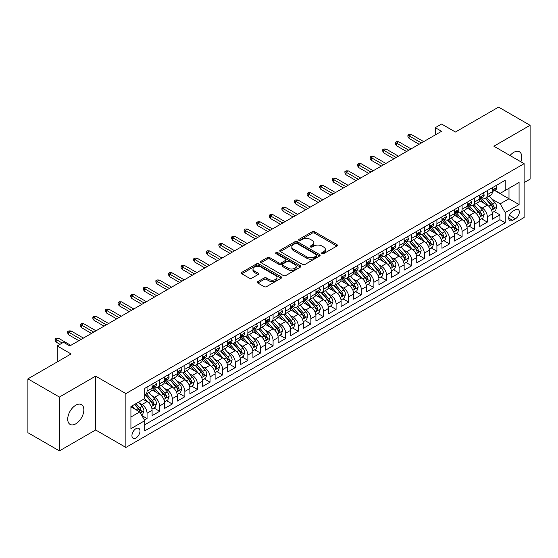 <?xml version="1.0" encoding="UTF-8"?>
<svg xmlns="http://www.w3.org/2000/svg" width="558" height="558" viewBox="0 0 558 558"><rect width="100%" height="100%" fill="white"/><g stroke="black" fill="none" stroke-linecap="round" stroke-linejoin="round"><path stroke-width="0.84" d="M322.008 253.625A1.228 0.704 0 0 0 323.738 253.625L336.886 246.043A1.751 1.011 0 0 0 337.395 245.325A1.751 1.011 0 0 0 336.886 244.613L314.621 231.758A1.751 1.011 0 0 0 312.145 231.758L299.004 239.347A1.228 0.704 0 0 0 298.642 239.842A1.228 0.704 0 0 0 299.004 240.345A1.228 0.704 0 0 0 300.734 240.345L302.436 239.361A5.601 3.229 0 0 1 310.353 239.361L312.208 240.435A5.601 3.229 0 0 1 313.847 242.716A5.601 3.229 0 0 1 312.208 245.004L310.506 245.987A1.228 0.704 0 0 0 310.143 246.49A1.228 0.704 0 0 0 310.506 246.985A1.228 0.704 0 0 0 312.236 246.985L313.938 246.001A5.601 3.229 0 0 1 321.854 246.001L323.71 247.075A5.601 3.229 0 0 1 325.349 249.363A5.601 3.229 0 0 1 323.71 251.644L322.008 252.628A1.228 0.704 0 0 0 321.652 253.13A1.228 0.704 0 0 0 322.008 253.625L322.008 252.628M75.79 423.829A11.404 6.584 120 0 0 83.24 413.778A11.404 6.584 120 0 0 81.489 404.634A11.404 6.584 120 0 0 75.79 405.199A11.404 6.584 120 0 0 68.334 415.25A11.404 6.584 120 0 0 70.085 424.394A11.404 6.584 120 0 0 75.79 423.829M520.886 161.813A11.404 6.584 120 0 0 519.421 151.797A11.404 6.584 120 0 0 513.716 152.362A11.404 6.584 120 0 0 510.019 155.536M135.964 437.974A5.706 3.292 120 0 0 139.688 432.952A5.706 3.292 120 0 0 138.816 428.384A5.706 3.292 120 0 0 135.964 428.663A5.706 3.292 120 0 0 132.239 433.692A5.706 3.292 120 0 0 133.111 438.26A5.706 3.292 120 0 0 135.964 437.974M257.838 281.609A1.751 1.011 0 0 0 257.329 282.32A1.751 1.011 0 0 0 257.838 283.032L264.087 286.638A1.751 1.011 0 0 0 266.564 286.638L281.155 278.212A1.751 1.011 0 0 0 281.671 277.5A1.751 1.011 0 0 0 281.155 276.782L258.891 263.927A1.751 1.011 0 0 0 256.415 263.927L241.823 272.36A1.751 1.011 0 0 0 241.307 273.071A1.751 1.011 0 0 0 241.823 273.783L249.363 278.142A1.751 1.011 0 0 0 251.839 278.142L258.089 274.536A1.751 1.011 0 0 0 258.598 273.825A1.751 1.011 0 0 0 258.089 273.106L254.343 270.944A4.68 2.699 0 0 1 252.976 269.04A4.68 2.699 0 0 1 255.864 266.543A4.68 2.699 0 0 1 260.963 267.129L275.624 275.589A4.68 2.699 0 0 1 276.991 277.5A4.68 2.699 0 0 1 274.104 279.997A4.68 2.699 0 0 1 269.005 279.412L266.564 278.003A1.751 1.011 0 0 0 264.087 278.003L257.838 281.609L257.838 283.032M524.115 182.599L530.1 179.139L530.1 125.299L498.594 107.108L455.433 132.03L441.566 124.022L435.268 127.663L441.566 131.297L69.806 345.939L63.5 342.298L57.202 345.939L57.202 361.947M59.406 397.052L59.406 450.892L95.634 429.974L95.634 376.134L59.406 397.052L27.9 378.861L71.061 353.939L57.202 345.939M95.634 376.134L125.885 393.592L524.115 163.675L524.115 217.522L125.885 447.439L125.885 393.592M530.1 125.299L493.872 146.217L524.115 163.675M302.555 264.429A1.751 1.011 0 0 0 305.031 264.429L319.629 256.003A1.751 1.011 0 0 0 320.139 255.285A1.751 1.011 0 0 0 319.629 254.574L297.365 241.719A1.751 1.011 0 0 0 294.889 241.719L280.29 250.144A1.751 1.011 0 0 0 279.781 250.863A1.751 1.011 0 0 0 280.29 251.574L302.555 264.429M276.51 253.89A1.228 0.704 0 0 1 277.758 254.064L300.371 267.122L285.794 275.533A1.751 1.011 0 0 1 283.325 275.533L261.053 262.679L261.053 261.249A1.751 1.011 0 0 0 260.544 261.967A1.751 1.011 0 0 0 261.053 262.679M261.053 261.249L267.303 257.643A1.751 1.011 0 0 1 269.779 257.643L278.805 262.86A1.751 1.011 0 0 0 281.281 262.86L285.424 260.467A1.751 1.011 0 0 0 285.94 259.749A1.751 1.011 0 0 0 285.424 259.038L276.022 253.611A1.228 0.704 0 0 1 275.666 253.109A1.228 0.704 0 0 1 276.419 252.46A1.228 0.704 0 0 1 277.758 252.614L300.392 265.678A1.751 1.011 0 0 1 300.908 266.396A1.751 1.011 0 0 1 300.392 267.108L300.392 265.678M59.406 450.892L27.9 432.701L27.9 378.861M144.438 420.062L147.054 418.549L141.823 415.529M138.851 402.681L142.011 404.508A7.128 4.115 60 0 1 147.054 413.241L152.097 410.332L152.097 415.64L159.658 411.274L153.924 407.968M151.448 395.406L154.615 397.233A7.128 4.115 60 0 1 159.658 405.966L164.701 403.05L164.701 408.365L172.262 403.999L166.528 400.686M164.052 388.131L167.219 389.958A7.128 4.115 60 0 1 172.262 398.691L177.298 395.775L177.298 401.09L184.858 396.724L179.125 393.411M176.656 380.856L179.822 382.683A7.128 4.115 60 0 1 184.858 391.409L189.901 388.501L189.901 393.815L197.462 389.449L191.729 386.136M189.26 373.581L192.419 375.408A7.128 4.115 60 0 1 197.462 384.134L202.505 381.226L202.505 386.541L210.066 382.174L204.333 378.861M201.863 366.299L205.023 368.127A7.128 4.115 60 0 1 210.066 376.859L215.109 373.951L215.109 379.259L222.67 374.899L216.936 371.586M214.46 359.024L217.627 360.852A7.128 4.115 60 0 1 222.67 369.584L227.706 366.676L227.706 371.984L235.267 367.617L229.533 364.311M227.064 351.749L230.231 353.577A7.128 4.115 60 0 1 235.267 362.309L240.31 359.401L240.31 364.709L247.871 360.342L242.137 357.036M239.668 344.474L242.835 346.302A7.128 4.115 60 0 1 247.871 355.034L252.914 352.126L252.914 357.434L260.474 353.068L254.741 349.754M252.272 337.199L255.431 339.027A7.128 4.115 60 0 1 260.474 347.76L265.517 344.844L265.517 350.159L273.078 345.793L267.345 342.479M264.869 329.924L268.035 331.752A7.128 4.115 60 0 1 273.078 340.478L278.121 337.569L278.121 342.884L285.682 338.518L279.949 335.205M277.472 322.65L280.639 324.477A7.128 4.115 60 0 1 285.682 333.203L290.718 330.294L290.718 335.609L298.279 331.243L292.545 327.93M290.076 315.375L293.243 317.195A7.128 4.115 60 0 1 298.279 325.928L303.322 323.019L303.322 328.327L310.883 323.968L305.149 320.655M302.68 308.093L305.84 309.92A7.128 4.115 60 0 1 310.883 318.653L315.926 315.744L315.926 321.052L323.487 316.686L317.753 313.38M315.284 300.818L318.444 302.645A7.128 4.115 60 0 1 323.487 311.378L328.529 308.469L328.529 313.777L336.09 309.411L330.357 306.105M327.881 293.543L331.047 295.37A7.128 4.115 60 0 1 336.09 304.103L341.126 301.194L341.126 306.502L348.687 302.136L342.954 298.83M340.485 286.268L343.651 288.095A7.128 4.115 60 0 1 348.687 296.828L353.73 293.913L353.73 299.228L361.291 294.861L355.558 291.548M353.088 278.993L356.255 280.82A7.128 4.115 60 0 1 361.291 289.553L366.334 286.638L366.334 291.953L373.895 287.586L368.161 284.273M365.692 271.718L368.852 273.546A7.128 4.115 60 0 1 373.895 282.271L378.938 279.363L378.938 284.678L386.499 280.311L380.765 276.998M378.289 264.443L381.456 266.271A7.128 4.115 60 0 1 386.499 274.996L391.542 272.088L391.542 277.403L399.103 273.036L393.362 269.723M390.893 257.161L394.06 258.989A7.128 4.115 60 0 1 399.103 267.721L404.138 264.813L404.138 270.121L411.699 265.761L405.966 262.448M403.497 249.886L406.663 251.714A7.128 4.115 60 0 1 411.699 260.447L416.742 257.538L416.742 262.846L424.303 258.48L418.57 255.173M416.101 242.611L419.26 244.439A7.128 4.115 60 0 1 424.303 253.172L429.346 250.263L429.346 255.571L436.907 251.205L431.174 247.898M428.704 235.337L431.864 237.164A7.128 4.115 60 0 1 436.907 245.897L441.95 242.988L441.95 248.296L449.511 243.93L443.777 240.624M441.301 228.062L444.468 229.889A7.128 4.115 60 0 1 449.511 238.622L454.547 235.706L454.547 241.021L462.108 236.655L456.374 233.342M453.905 220.787L457.072 222.614A7.128 4.115 60 0 1 462.108 231.347L467.151 228.431L467.151 233.746L474.712 229.38L468.978 226.067M466.509 213.512L469.676 215.339A7.128 4.115 60 0 1 474.712 224.065L479.754 221.156L479.754 226.471L487.315 222.105L487.315 216.79A7.128 4.115 -120 0 0 482.272 208.057L479.113 206.237M481.582 218.792L487.315 222.105M152.097 410.332A7.128 4.115 -120 0 0 147.054 401.6L143.273 399.416M164.701 403.05A7.128 4.115 -120 0 0 159.658 394.325L151.86 389.826M177.298 395.775A7.128 4.115 -120 0 0 172.262 387.05L164.464 382.544M189.901 388.501A7.128 4.115 -120 0 0 184.858 379.768L177.067 375.269M202.505 381.226A7.128 4.115 -120 0 0 197.462 372.493L189.671 367.994M215.109 373.951A7.128 4.115 -120 0 0 210.066 365.218L202.275 360.719M227.706 366.676A7.128 4.115 -120 0 0 222.67 357.943L214.872 353.444M240.31 359.401A7.128 4.115 -120 0 0 235.267 350.668L227.476 346.169M252.914 352.126A7.128 4.115 -120 0 0 247.871 343.393L240.079 338.894M265.517 344.844A7.128 4.115 -120 0 0 260.474 336.118L252.683 331.612M278.121 337.569A7.128 4.115 -120 0 0 273.078 328.836L265.28 324.337M290.718 330.294A7.128 4.115 -120 0 0 285.682 321.561L277.884 317.063M303.322 323.019A7.128 4.115 -120 0 0 298.279 314.287L290.488 309.788M315.926 315.744A7.128 4.115 -120 0 0 310.883 307.012L303.092 302.513M328.529 308.469A7.128 4.115 -120 0 0 323.487 299.737L315.695 295.238M341.126 301.194A7.128 4.115 -120 0 0 336.09 292.462L328.292 287.963M353.73 293.913A7.128 4.115 -120 0 0 348.687 285.187L340.896 280.688M366.334 286.638A7.128 4.115 -120 0 0 361.291 277.912L353.5 273.406M378.938 279.363A7.128 4.115 -120 0 0 373.895 270.63L366.104 266.131M391.542 272.088A7.128 4.115 -120 0 0 386.499 263.355L378.701 258.856M404.138 264.813A7.128 4.115 -120 0 0 399.103 256.08L391.304 251.581M416.742 257.538A7.128 4.115 -120 0 0 411.699 248.805L403.908 244.306M429.346 250.263A7.128 4.115 -120 0 0 424.303 241.53L416.512 237.031M441.95 242.988A7.128 4.115 -120 0 0 436.907 234.255L429.116 229.756M454.547 235.706A7.128 4.115 -120 0 0 449.511 226.98L441.713 222.482M467.151 228.431A7.128 4.115 -120 0 0 462.108 219.699L454.317 215.2M479.754 221.156A7.128 4.115 -120 0 0 474.712 212.424L466.92 207.925M515.418 209.731L512.649 211.336A5.524 3.188 120 0 0 509.035 216.204A5.524 3.188 120 0 0 509.886 220.633A5.524 3.188 120 0 0 512.649 220.354L515.418 218.757A5.524 3.188 120 0 0 519.031 213.888A5.524 3.188 120 0 0 518.18 209.459A5.524 3.188 120 0 0 515.418 209.731M130.921 417.021L139.744 411.93L144.787 420.662L144.787 430.846L505.213 222.761L505.213 212.57L500.17 203.837L491.71 198.955M144.787 420.662L130.921 428.663L130.921 406.545L144.787 398.545L144.787 388.354L505.213 180.269L505.213 190.452L519.073 182.452L519.073 204.57L505.213 212.57M154.552 386.715L154.615 386.757A7.128 4.115 60 0 0 158.179 387.106L163.222 384.197A7.128 4.115 -120 0 0 164.701 380.933L164.701 376.859M167.149 379.44L167.219 379.482A7.128 4.115 60 0 0 170.783 379.831L175.826 376.922A7.128 4.115 -120 0 0 177.298 373.658L177.298 369.584M179.753 372.165L179.822 372.207A7.128 4.115 60 0 0 183.387 372.556L188.423 369.647A7.128 4.115 -120 0 0 189.901 366.383L189.901 362.309M192.357 364.89L192.419 364.925A7.128 4.115 60 0 0 195.984 365.281L201.026 362.372A7.128 4.115 -120 0 0 202.505 359.108L202.505 355.034M204.96 357.615L205.023 357.65A7.128 4.115 60 0 0 208.587 358.006L213.63 355.097A7.128 4.115 -120 0 0 215.109 351.833L215.109 347.76M217.564 350.34L217.627 350.375A7.128 4.115 60 0 0 221.191 350.731L226.234 347.815A7.128 4.115 -120 0 0 227.706 344.558L227.706 340.478M230.161 343.065L230.231 343.1A7.128 4.115 60 0 0 233.795 343.456L238.838 340.54A7.128 4.115 -120 0 0 240.31 337.276L240.31 333.203M242.765 335.783L242.835 335.825A7.128 4.115 60 0 0 246.399 336.174L251.435 333.266A7.128 4.115 -120 0 0 252.914 330.001L252.914 325.928M255.369 328.509L255.431 328.55A7.128 4.115 60 0 0 258.996 328.899L264.039 325.991A7.128 4.115 -120 0 0 265.517 322.726L265.517 318.653M267.973 321.234L268.035 321.275A7.128 4.115 60 0 0 271.6 321.624L276.642 318.716A7.128 4.115 -120 0 0 278.121 315.451L278.121 311.378M280.569 313.959L280.639 313.994A7.128 4.115 60 0 0 284.203 314.349L289.246 311.441A7.128 4.115 -120 0 0 290.718 308.176L290.718 304.103M293.173 306.684L293.243 306.719A7.128 4.115 60 0 0 296.807 307.074L301.843 304.166A7.128 4.115 -120 0 0 303.322 300.901L303.322 296.828M305.777 299.409L305.84 299.444A7.128 4.115 60 0 0 309.404 299.799L314.447 296.891A7.128 4.115 -120 0 0 315.926 293.627L315.926 289.546M318.381 292.134L318.444 292.169A7.128 4.115 60 0 0 322.008 292.525L327.051 289.609A7.128 4.115 -120 0 0 328.529 286.352L328.529 282.271M330.985 284.852L331.047 284.894A7.128 4.115 60 0 0 334.612 285.25L339.655 282.334A7.128 4.115 -120 0 0 341.126 279.07L341.126 274.996M343.582 277.577L343.651 277.619A7.128 4.115 60 0 0 347.216 277.968L352.251 275.059A7.128 4.115 -120 0 0 353.73 271.795L353.73 267.721M356.185 270.302L356.255 270.344A7.128 4.115 60 0 0 359.819 270.693L364.855 267.784A7.128 4.115 -120 0 0 366.334 264.52L366.334 260.447M368.789 263.027L368.852 263.069A7.128 4.115 60 0 0 372.416 263.418L377.459 260.509A7.128 4.115 -120 0 0 378.938 257.245L378.938 253.172M381.393 255.752L381.456 255.787A7.128 4.115 60 0 0 385.02 256.143L390.063 253.234A7.128 4.115 -120 0 0 391.542 249.97L391.542 245.897M393.99 248.477L394.06 248.512A7.128 4.115 60 0 0 397.624 248.868L402.667 245.959A7.128 4.115 -120 0 0 404.138 242.695L404.138 238.622M406.594 241.202L406.663 241.237A7.128 4.115 60 0 0 410.228 241.593L415.264 238.678A7.128 4.115 -120 0 0 416.742 235.42L416.742 231.34M419.197 233.928L419.26 233.962A7.128 4.115 60 0 0 422.825 234.318L427.867 231.403A7.128 4.115 -120 0 0 429.346 228.138L429.346 224.065M431.801 226.646L431.864 226.688A7.128 4.115 60 0 0 435.428 227.036L440.471 224.128A7.128 4.115 -120 0 0 441.95 220.863L441.95 216.79M444.405 219.371L444.468 219.413A7.128 4.115 60 0 0 448.032 219.761L453.075 216.853A7.128 4.115 -120 0 0 454.547 213.588L454.547 209.515M457.002 212.096L457.072 212.138A7.128 4.115 60 0 0 460.636 212.486L465.672 209.578A7.128 4.115 -120 0 0 467.151 206.314L467.151 202.24M469.606 204.821L469.676 204.856A7.128 4.115 60 0 0 473.24 205.211L478.276 202.303A7.128 4.115 -120 0 0 479.754 199.039L479.754 194.965M144.787 424.736L499.919 219.706L499.919 214.83L492.358 219.189L492.358 213.881A7.128 4.115 -120 0 0 487.315 205.149L479.524 200.65M482.21 197.546L482.272 197.581A7.128 4.115 -120 0 0 485.837 197.937A7.128 4.115 -120 0 0 487.315 194.672L487.315 190.599M485.837 197.937L490.88 195.028A7.128 4.115 -120 0 0 492.358 191.764L492.358 187.69M147.054 387.043L147.054 391.123A7.128 4.115 60 0 1 145.575 394.387A7.128 4.115 60 0 1 144.787 394.673M145.575 394.387L150.618 391.472A7.128 4.115 -120 0 0 152.097 388.208L152.097 384.134M159.658 379.768L159.658 383.848A7.128 4.115 60 0 1 158.179 387.106M172.262 372.493L172.262 376.566A7.128 4.115 60 0 1 170.783 379.831M184.858 365.218L184.858 369.291A7.128 4.115 60 0 1 183.387 372.556M197.462 357.943L197.462 362.016A7.128 4.115 60 0 1 195.984 365.281M210.066 350.668L210.066 354.742A7.128 4.115 60 0 1 208.587 358.006M222.67 343.393L222.67 347.467A7.128 4.115 60 0 1 221.191 350.731M235.267 336.118L235.267 340.192A7.128 4.115 60 0 1 233.795 343.456M247.871 328.836L247.871 332.917A7.128 4.115 60 0 1 246.399 336.174M260.474 321.561L260.474 325.635A7.128 4.115 60 0 1 258.996 328.899M273.078 314.287L273.078 318.36A7.128 4.115 60 0 1 271.6 321.624M285.682 307.012L285.682 311.085A7.128 4.115 60 0 1 284.203 314.349M298.279 299.737L298.279 303.81A7.128 4.115 60 0 1 296.807 307.074M310.883 292.462L310.883 296.535A7.128 4.115 60 0 1 309.404 299.799M323.487 285.187L323.487 289.26A7.128 4.115 60 0 1 322.008 292.525M336.09 277.905L336.09 281.985A7.128 4.115 60 0 1 334.612 285.25M348.687 270.63L348.687 274.71A7.128 4.115 60 0 1 347.216 277.968M361.291 263.355L361.291 267.428A7.128 4.115 60 0 1 359.819 270.693M373.895 256.08L373.895 260.154A7.128 4.115 60 0 1 372.416 263.418M386.499 248.805L386.499 252.879A7.128 4.115 60 0 1 385.02 256.143M399.103 241.53L399.103 245.604A7.128 4.115 60 0 1 397.624 248.868M411.699 234.255L411.699 238.329A7.128 4.115 60 0 1 410.228 241.593M424.303 226.98L424.303 231.054A7.128 4.115 60 0 1 422.825 234.318M436.907 219.699L436.907 223.779A7.128 4.115 60 0 1 435.428 227.036M449.511 212.424L449.511 216.497A7.128 4.115 60 0 1 448.032 219.761M462.108 205.149L462.108 209.222A7.128 4.115 60 0 1 460.636 212.486M474.712 197.874L474.712 201.947A7.128 4.115 60 0 1 473.24 205.211M474.712 224.065L474.712 229.38M462.108 231.347L462.108 236.655M449.511 238.622L449.511 243.93M436.907 245.897L436.907 251.205M424.303 253.172L424.303 258.48M411.699 260.447L411.699 265.761M399.103 267.721L399.103 273.036M386.499 274.996L386.499 280.311M373.895 282.271L373.895 287.586M361.291 289.553L361.291 294.861M348.687 296.828L348.687 302.136M336.09 304.103L336.09 309.411M323.487 311.378L323.487 316.686M310.883 318.653L310.883 323.968M298.279 325.928L298.279 331.243M285.682 333.203L285.682 338.518M273.078 340.478L273.078 345.793M260.474 347.76L260.474 353.068M247.871 355.034L247.871 360.342M235.267 362.309L235.267 367.617M222.67 369.584L222.67 374.899M210.066 376.859L210.066 382.174M197.462 384.134L197.462 389.449M184.858 391.409L184.858 396.724M172.262 398.691L172.262 403.999M159.658 405.966L159.658 411.274M147.054 413.241L147.054 418.549M139.744 411.93L130.921 406.838M500.17 203.837L508.994 198.746L508.994 188.269L519.073 182.452M494.555 190.417L519.073 204.57M494.813 190.271L500.17 193.361L505.213 190.452M95.634 429.974L125.885 447.439M435.268 127.663L435.268 134.938M494.186 211.517L499.919 214.83M499.919 219.706L505.213 222.761M322.496 253.799L323.71 253.102A5.601 3.229 0 0 0 325.349 250.814L325.349 249.363M313.847 242.716L313.847 244.174A5.601 3.229 0 0 1 312.208 246.462L310.994 247.159M336.858 246.05L314.621 233.209A1.751 1.011 0 0 0 312.145 233.209L299.493 240.519M319.601 256.017L297.365 243.176A1.751 1.011 0 0 0 294.889 243.176L280.311 251.588M316.532 255.787A1.228 0.704 0 0 0 316.895 255.285A1.228 0.704 0 0 0 316.532 254.79L296.989 243.504A1.228 0.704 0 0 0 295.259 243.504L293.466 244.544A5.601 3.229 0 0 0 291.827 246.824A5.601 3.229 0 0 0 293.466 249.112L306.823 256.826A5.601 3.229 0 0 0 314.74 256.826L316.532 255.787L316.532 257.245A1.228 0.704 0 0 0 316.895 256.743L316.895 255.285M291.827 246.824L291.827 248.282A5.601 3.229 0 0 0 293.466 250.563L293.466 249.112M316.532 257.245L314.74 258.277A5.601 3.229 0 0 1 306.823 258.277L293.466 250.563M261.081 262.692L267.303 259.1L267.303 257.643M285.94 259.749L285.94 261.207A1.751 1.011 0 0 1 285.424 261.918L281.281 264.311A1.751 1.011 0 0 1 278.805 264.311L269.779 259.1A1.751 1.011 0 0 0 267.303 259.1M288.179 268.265A4.68 2.699 0 0 0 293.278 268.851A4.68 2.699 0 0 0 296.165 266.361A4.68 2.699 0 0 0 294.798 264.45L289.63 261.465A1.751 1.011 0 0 0 287.154 261.465L283.011 263.857A1.751 1.011 0 0 0 282.501 264.576A1.751 1.011 0 0 0 283.011 265.287L288.179 268.265L288.179 269.723A4.68 2.699 0 0 0 293.278 270.309A4.68 2.699 0 0 0 296.165 267.812L296.165 266.361M282.501 264.576L282.501 266.026A1.751 1.011 0 0 0 283.011 266.745L283.011 265.287M288.179 269.723L283.011 266.745M276.991 277.5L276.991 278.951A4.68 2.699 0 0 1 274.104 281.448A4.68 2.699 0 0 1 269.005 280.862L266.564 279.453A1.751 1.011 0 0 0 264.087 279.453L257.866 283.046M252.976 269.04L252.976 270.49A4.68 2.699 0 0 0 254.343 272.402L254.343 270.944M258.089 273.106L258.089 274.536L254.343 272.402M281.134 278.226L258.891 265.385A1.751 1.011 0 0 0 256.415 265.385L241.844 273.797M492.254 212.633L495.504 210.75L496.766 207.116A4.722 2.727 -120 0 0 494.925 202.68L489.171 196.011M488.013 205.609L481.435 197.992M484.267 203.391L480.452 198.969A11.32 6.536 -120 0 0 480.103 198.578M485.195 198.195L491.019 204.932A4.722 2.727 60 0 1 492.707 208.19C493.411 209.138 493.921 208.845 494.214 207.318A4.722 2.727 -120 0 0 492.533 204.061L486.778 197.393M485.537 198.083L491.8 205.33A2.406 1.388 60 0 1 492.4 206.272L494.214 207.318M492.707 208.19L493.049 208.748M495.692 185.758L496.766 187.614A4.722 2.727 60 0 1 495.79 189.706L493.398 191.087A4.722 2.727 -120 0 0 494.214 189.999L494.116 189.581M492.512 191.31L492.533 191.31A4.722 2.727 -120 0 0 493.398 191.087M493.607 189.65L494.214 189.999C493.921 189.288 493.418 189.581 492.707 190.871A4.722 2.727 60 0 1 492.358 191.547M421.409 142.939L409.056 135.81L409.056 138.433L407.919 136.612L407.919 135.155L409.056 135.81L411.323 134.499L423.675 141.634M409.056 138.433L419.135 144.25M407.919 135.155L409.181 134.429L411.323 134.499M479.65 219.908L482.907 218.032L484.163 214.391A4.722 2.727 -120 0 0 482.328 209.954L476.567 203.286M475.416 212.884L468.832 205.267M471.67 210.666L467.848 206.244A11.32 6.536 -120 0 0 467.499 205.853M472.591 205.47L478.415 212.214A4.722 2.727 60 0 1 480.103 215.465C480.815 216.413 481.317 216.12 481.617 214.593A4.722 2.727 -120 0 0 479.929 211.336L474.174 204.674M472.94 205.358L479.196 212.605A2.406 1.388 60 0 1 479.803 213.547L481.617 214.593M480.103 215.465L480.445 216.023M467.046 227.183L470.303 225.306L471.559 221.666A4.722 2.727 -120 0 0 469.724 217.229L463.963 210.568M462.812 220.166L456.228 212.542M459.067 217.941L455.244 213.519A11.32 6.536 -120 0 0 454.896 213.128M459.994 212.744L465.818 219.489A4.722 2.727 60 0 1 467.499 222.74C468.211 223.688 468.713 223.402 469.013 221.868A4.722 2.727 -120 0 0 467.325 218.617L461.571 211.949M460.336 212.633L466.593 219.88A2.406 1.388 60 0 1 467.199 220.822L469.013 221.868M467.499 222.74L467.841 223.298M454.442 234.458L457.7 232.581L458.962 228.94A4.722 2.727 -120 0 0 457.121 224.504L451.359 217.843M450.208 227.441L443.631 219.817M446.463 225.223L442.647 220.801A11.32 6.536 -120 0 0 442.292 220.403M447.39 220.019L453.215 226.764A4.722 2.727 60 0 1 454.896 230.015C455.607 230.963 456.109 230.677 456.409 229.143A4.722 2.727 -120 0 0 454.728 225.892L448.967 219.224M447.732 219.908L453.989 227.155A2.406 1.388 60 0 1 454.596 228.096L456.409 229.143M454.896 230.015L455.244 230.58M441.838 241.74L445.096 239.856L446.358 236.215A4.722 2.727 -120 0 0 444.517 231.786L438.762 225.118M437.605 234.716L431.027 227.092M433.859 232.498L430.044 228.076A11.32 6.536 -120 0 0 429.695 227.678M434.787 227.294L440.611 234.039A4.722 2.727 60 0 1 442.299 237.29C443.003 238.245 443.512 237.952 443.805 236.418A4.722 2.727 -120 0 0 442.124 233.167L436.363 226.499M435.128 227.183L441.385 234.43A2.406 1.388 60 0 1 441.992 235.371L443.805 236.418M442.299 237.29L442.64 237.854M483.095 193.033L484.163 194.888A4.722 2.727 60 0 1 483.186 196.981L480.794 198.362A4.722 2.727 -120 0 0 481.617 197.274L481.512 196.855M479.915 198.585L479.929 198.585A4.722 2.727 -120 0 0 480.794 198.362M481.003 196.925L481.617 197.274C481.317 196.562 480.815 196.855 480.103 198.146A4.722 2.727 60 0 1 479.754 198.822M408.805 150.221L396.452 143.085L396.452 145.708L395.322 143.887L395.322 142.429L396.452 143.085L398.719 141.774L411.072 148.909M396.452 145.708L406.538 151.525M395.322 142.429L396.578 141.704L398.719 141.774M470.492 200.308L471.559 202.163A4.722 2.727 60 0 1 470.582 204.256L468.19 205.637A4.722 2.727 -120 0 0 469.013 204.549L468.915 204.13M467.311 205.86L467.325 205.86A4.722 2.727 -120 0 0 468.19 205.637M468.399 204.2L469.013 204.549C468.713 203.837 468.211 204.13 467.499 205.421A4.722 2.727 60 0 1 467.151 206.097M396.201 157.496L383.848 150.36L383.848 152.983L382.718 151.162L382.718 149.711L383.848 150.36L386.122 149.056L398.468 156.184M383.848 152.983L393.934 158.8M382.718 149.711L383.974 148.979L386.122 149.056M457.888 207.59L458.962 209.445A4.722 2.727 60 0 1 457.985 211.531L455.586 212.912A4.722 2.727 -120 0 0 456.409 211.824L456.311 211.405M454.707 213.135L454.728 213.135A4.722 2.727 -120 0 0 455.586 212.912M455.802 211.475L456.409 211.824C456.116 211.112 455.607 211.405 454.896 212.703A4.722 2.727 60 0 1 454.547 213.372M383.597 164.77L371.251 157.642L371.251 160.258L370.114 158.437L370.114 156.986L371.251 157.642L373.518 156.331L385.864 163.459M371.251 160.258L381.33 166.082M370.114 156.986L371.377 156.254L373.518 156.331M445.284 214.865L446.358 216.72A4.722 2.727 60 0 1 445.382 218.806L442.982 220.194A4.722 2.727 -120 0 0 443.805 219.106L443.708 218.68M442.103 220.41L442.124 220.41A4.722 2.727 -120 0 0 442.982 220.194M443.198 218.75L443.805 219.106C443.512 218.394 443.003 218.68 442.299 219.978A4.722 2.727 60 0 1 441.95 220.647M370.993 172.045L358.648 164.917L358.648 167.533L357.511 165.712L357.511 164.261L358.648 164.917L360.914 163.606L373.267 170.734M358.648 167.533L368.726 173.357M357.511 164.261L358.773 163.529L360.914 163.606M429.241 249.014L432.499 247.131L433.754 243.49A4.722 2.727 -120 0 0 431.913 239.061L426.159 232.393M425.008 241.991L418.423 234.374M421.262 239.773L417.44 235.35A11.32 6.536 -120 0 0 417.091 234.953M422.183 234.569L428.007 241.314A4.722 2.727 60 0 1 429.695 244.571C430.406 245.52 430.909 245.227 431.208 243.693A4.722 2.727 -120 0 0 429.52 240.442L423.766 233.774M422.525 234.465L428.788 241.705A2.406 1.388 60 0 1 429.395 242.646L431.208 243.693M429.695 244.571L430.037 245.129M432.687 222.14L433.754 223.995A4.722 2.727 60 0 1 432.778 226.081L430.385 227.469A4.722 2.727 -120 0 0 431.208 226.381L431.104 225.962M429.5 227.685L429.52 227.685A4.722 2.727 -120 0 0 430.385 227.469M430.595 226.025L431.208 226.381C430.909 225.669 430.406 225.955 429.695 227.252A4.722 2.727 60 0 1 429.346 227.922M358.396 179.32L346.044 172.192L346.044 174.807L344.907 172.994L344.907 171.536L346.044 172.192L348.311 170.881L360.663 178.009M346.044 174.807L356.123 180.632M344.907 171.536L346.169 170.811L348.311 170.881M416.638 256.289L419.895 254.406L421.15 250.772A4.722 2.727 -120 0 0 419.316 246.336L413.555 239.668M412.404 249.266L405.819 241.649M408.658 247.048L404.836 242.625A11.32 6.536 -120 0 0 404.487 242.235M409.586 241.844L415.41 248.589A4.722 2.727 60 0 1 417.091 251.846C417.803 252.795 418.305 252.502 418.605 250.967A4.722 2.727 -120 0 0 416.917 247.717L411.162 241.049M409.928 241.74L416.184 248.98A2.406 1.388 60 0 1 416.791 249.921L418.605 250.967M417.091 251.846L417.433 252.404M420.083 229.415L421.15 231.27A4.722 2.727 60 0 1 420.174 233.363L417.782 234.744A4.722 2.727 -120 0 0 418.605 233.656L418.507 233.237M416.903 234.96L416.917 234.96A4.722 2.727 -120 0 0 417.782 234.744M417.991 233.3L418.605 233.656C418.305 232.944 417.803 233.237 417.091 234.527A4.722 2.727 60 0 1 416.742 235.197M345.793 186.595L333.44 179.467L333.44 182.082L332.31 180.269L332.31 178.811L333.44 179.467L335.707 178.155L348.059 185.284M333.44 182.082L343.526 187.906M332.31 178.811L333.565 178.086L335.707 178.155M404.034 263.564L407.291 261.681L408.554 258.047A4.722 2.727 -120 0 0 406.712 253.611L400.951 246.943M399.8 256.541L393.216 248.924M396.054 254.322L392.232 249.9A11.32 6.536 -120 0 0 391.883 249.51M396.982 249.126L402.806 255.864A4.722 2.727 60 0 1 404.487 259.121C405.199 260.07 405.701 259.777 406.001 258.249A4.722 2.727 -120 0 0 404.32 254.992L398.558 248.324M397.324 249.014L403.58 256.262A2.406 1.388 60 0 1 404.187 257.203L406.001 258.249M404.487 259.121L404.829 259.679M407.48 236.69L408.554 238.545A4.722 2.727 60 0 1 407.57 240.638L405.178 242.019A4.722 2.727 -120 0 0 406.001 240.93L405.903 240.512M404.299 242.242L404.32 242.242A4.722 2.727 -120 0 0 405.178 242.019M405.394 240.575L406.001 240.93C405.701 240.219 405.199 240.512 404.487 241.802A4.722 2.727 60 0 1 404.138 242.472M333.189 193.87L320.836 186.742L320.836 189.364L319.706 187.544L319.706 186.086L320.836 186.742L323.11 185.43L335.456 192.566M320.836 189.364L330.922 195.181M319.706 186.086L320.969 185.361L323.11 185.43M391.43 270.839L394.687 268.963L395.95 265.322A4.722 2.727 -120 0 0 394.108 260.886L388.354 254.218M387.196 263.815L380.619 256.199M383.451 261.597L379.635 257.175A11.32 6.536 -120 0 0 379.28 256.785M384.378 256.401L390.202 263.139A4.722 2.727 60 0 1 391.883 266.396C392.595 267.345 393.097 267.052 393.397 265.524A4.722 2.727 -120 0 0 391.716 262.267L385.955 255.606M384.72 256.289L390.977 263.536A2.406 1.388 60 0 1 391.583 264.478L393.397 265.524M391.883 266.396L392.232 266.954M394.876 243.965L395.95 245.82A4.722 2.727 60 0 1 394.973 247.912L392.574 249.293A4.722 2.727 -120 0 0 393.397 248.205L393.299 247.787M391.695 249.517L391.716 249.517A4.722 2.727 -120 0 0 392.574 249.293M392.79 247.857L393.397 248.205C393.104 247.494 392.595 247.787 391.883 249.077A4.722 2.727 60 0 1 391.542 249.754M320.585 201.145L308.239 194.017L308.239 196.639L307.102 194.819L307.102 193.361L308.239 194.017L310.506 192.705L322.859 199.841M308.239 196.639L318.318 202.456M307.102 193.361L308.365 192.636L310.506 192.705M378.833 278.114L382.084 276.238L383.346 272.597A4.722 2.727 -120 0 0 381.505 268.161L375.75 261.493M374.592 271.09L368.015 263.474M370.854 268.872L367.031 264.45A11.32 6.536 -120 0 0 366.683 264.06M371.774 263.676L377.599 270.421A4.722 2.727 60 0 1 379.287 273.671C379.991 274.62 380.5 274.334 380.793 272.799A4.722 2.727 -120 0 0 379.112 269.542L373.358 262.881M372.116 263.564L378.38 270.811A2.406 1.388 60 0 1 378.98 271.753L380.793 272.799M379.287 273.671L379.628 274.229M382.279 251.239L383.346 253.095A4.722 2.727 60 0 1 382.37 255.187L379.977 256.568A4.722 2.727 -120 0 0 380.793 255.48L380.695 255.062M379.091 256.792L379.112 256.792A4.722 2.727 -120 0 0 379.977 256.568M380.186 255.132L380.793 255.48C380.5 254.769 379.998 255.062 379.287 256.352A4.722 2.727 60 0 1 378.938 257.029M307.988 208.427L295.635 201.292L295.635 203.914L294.498 202.094L294.498 200.636L295.635 201.292L297.902 199.987L310.255 207.116M295.635 203.914L305.714 209.731M294.498 200.636L295.761 199.91L297.902 199.987M366.229 285.389L369.487 283.513L370.742 279.872A4.722 2.727 -120 0 0 368.908 275.436L363.146 268.775M361.996 278.372L355.411 270.749M358.25 276.154L354.428 271.732A11.32 6.536 -120 0 0 354.079 271.334M359.171 270.951L364.995 277.696A4.722 2.727 60 0 1 366.683 280.946C367.394 281.895 367.896 281.609 368.196 280.074A4.722 2.727 -120 0 0 366.508 276.824L360.754 270.156M359.519 270.839L365.776 278.086A2.406 1.388 60 0 1 366.383 279.028L368.196 280.074M366.683 280.946L367.025 281.504M369.675 258.521L370.742 260.377A4.722 2.727 60 0 1 369.766 262.462L367.373 263.843A4.722 2.727 -120 0 0 368.196 262.755L368.092 262.337M366.494 264.067L366.508 264.067A4.722 2.727 -120 0 0 367.373 263.843M367.582 262.406L368.196 262.755C367.896 262.044 367.394 262.337 366.683 263.634A4.722 2.727 60 0 1 366.334 264.304M295.384 215.702L283.032 208.566L283.032 211.189L281.902 209.369L281.902 207.918L283.032 208.566L285.298 207.262L297.651 214.391M283.032 211.189L293.117 217.006M281.902 207.918L283.157 207.185L285.298 207.262M353.626 292.664L356.883 290.788L358.138 287.147A4.722 2.727 -120 0 0 356.304 282.718L350.543 276.05M349.392 285.647L342.807 278.024M345.646 283.429L341.824 279.007A11.32 6.536 -120 0 0 341.475 278.609M346.574 278.226L352.398 284.971A4.722 2.727 60 0 1 354.079 288.221C354.79 289.17 355.293 288.884 355.592 287.349A4.722 2.727 -120 0 0 353.911 284.099L348.15 277.431M346.916 278.114L353.172 285.361A2.406 1.388 60 0 1 353.779 286.303L355.592 287.349M354.079 288.221L354.421 288.786M357.071 265.796L358.138 267.652A4.722 2.727 60 0 1 357.162 269.737L354.769 271.118A4.722 2.727 -120 0 0 355.592 270.03L355.495 269.612M353.891 271.341L353.911 271.341A4.722 2.727 -120 0 0 354.769 271.118M354.979 269.681L355.592 270.03C355.293 269.319 354.79 269.612 354.079 270.909A4.722 2.727 60 0 1 353.73 271.579M282.78 222.977L270.428 215.848L270.428 218.464L269.298 216.644L269.298 215.193L270.428 215.848L272.702 214.537L285.047 221.666M270.428 218.464L280.514 224.288M269.298 215.193L270.553 214.46L272.702 214.537M341.022 299.946L344.279 298.063L345.541 294.422A4.722 2.727 -120 0 0 343.7 289.993L337.946 283.325M336.788 292.922L330.21 285.305M333.042 290.704L329.227 286.282A11.32 6.536 -120 0 0 328.871 285.884M333.97 285.501L339.794 292.246A4.722 2.727 60 0 1 341.475 295.496C342.187 296.451 342.689 296.159 342.989 294.624A4.722 2.727 -120 0 0 341.308 291.374L335.546 284.706M334.312 285.389L340.568 292.636A2.406 1.388 60 0 1 341.175 293.578L342.989 294.624M341.475 295.496L341.824 296.061M344.467 273.071L345.541 274.927A4.722 2.727 60 0 1 344.565 277.012L342.166 278.4A4.722 2.727 -120 0 0 342.989 277.312L342.891 276.894M341.287 278.616L341.308 278.616A4.722 2.727 -120 0 0 342.166 278.4M342.382 276.956L342.989 277.312C342.696 276.601 342.187 276.887 341.475 278.184A4.722 2.727 60 0 1 341.126 278.854M270.177 230.252L257.831 223.123L257.831 225.739L256.694 223.918L256.694 222.468L257.831 223.123L260.098 221.812L272.444 228.94M257.831 225.739L267.91 231.563M256.694 222.468L257.956 221.742L260.098 221.812M328.418 307.221L331.675 305.338L332.938 301.704A4.722 2.727 -120 0 0 331.096 297.268L325.342 290.599M324.184 300.197L317.607 292.58M320.438 297.979L316.623 293.557A11.32 6.536 -120 0 0 316.274 293.159M321.366 292.776L327.19 299.52A4.722 2.727 60 0 1 328.878 302.778C329.583 303.726 330.092 303.433 330.385 301.899A4.722 2.727 -120 0 0 328.704 298.649L322.942 291.98M321.708 292.671L327.964 299.911A2.406 1.388 60 0 1 328.571 300.853L330.385 301.899M328.878 302.778L329.22 303.336M331.864 280.346L332.938 282.202A4.722 2.727 60 0 1 331.961 284.294L329.562 285.675A4.722 2.727 -120 0 0 330.385 284.587L330.287 284.168M328.683 285.891L328.704 285.891A4.722 2.727 -120 0 0 329.562 285.675M329.778 284.231L330.385 284.587C330.092 283.876 329.59 284.161 328.878 285.459A4.722 2.727 60 0 1 328.529 286.128M257.573 237.527L245.227 230.398L245.227 233.014L244.09 231.2L244.09 229.743L245.227 230.398L247.494 229.087L259.847 236.215M245.227 233.014L255.306 238.838M244.09 229.743L245.353 229.017L247.494 229.087M315.821 314.496L319.078 312.613L320.334 308.979A4.722 2.727 -120 0 0 318.492 304.542L312.738 297.874M311.587 307.472L305.003 299.855M307.842 305.254L304.019 300.832A11.32 6.536 -120 0 0 303.671 300.441M308.762 300.058L314.586 306.795A4.722 2.727 60 0 1 316.274 310.053C316.986 311.001 317.488 310.708 317.788 309.181A4.722 2.727 -120 0 0 316.1 305.924L310.346 299.255M309.104 299.946L315.368 307.193A2.406 1.388 60 0 1 315.974 308.128L317.788 309.181M316.274 310.053L316.616 310.611M319.267 287.621L320.334 289.476A4.722 2.727 60 0 1 319.357 291.569L316.965 292.95A4.722 2.727 -120 0 0 317.788 291.862L317.683 291.443M316.079 293.173L316.1 293.173A4.722 2.727 -120 0 0 316.965 292.95M317.174 291.506L317.788 291.862C317.488 291.15 316.986 291.443 316.274 292.734A4.722 2.727 60 0 1 315.926 293.403M244.976 244.802L232.623 237.673L232.623 240.296L231.486 238.475L231.486 237.017L232.623 237.673L234.89 236.362L247.243 243.49M232.623 240.296L242.702 246.113M231.486 237.017L232.749 236.292L234.89 236.362M303.217 321.771L306.475 319.887L307.73 316.253A4.722 2.727 -120 0 0 305.896 311.817L300.134 305.149M298.983 314.747L292.399 307.13M295.238 312.529L291.416 308.107A11.32 6.536 -120 0 0 291.067 307.716M296.165 307.332L301.99 314.07A4.722 2.727 60 0 1 303.671 317.328C304.382 318.276 304.884 317.983 305.184 316.456A4.722 2.727 -120 0 0 303.496 313.198L297.742 306.53M296.507 307.221L302.764 314.468A2.406 1.388 60 0 1 303.371 315.409L305.184 316.456M303.671 317.328L304.012 317.886M306.663 294.896L307.73 296.751A4.722 2.727 60 0 1 306.754 298.844L304.361 300.225A4.722 2.727 -120 0 0 305.184 299.137L305.087 298.718M303.482 300.448L303.496 300.448A4.722 2.727 -120 0 0 304.361 300.225M304.57 298.788L305.184 299.137C304.884 298.425 304.382 298.718 303.671 300.009A4.722 2.727 60 0 1 303.322 300.685M232.372 252.076L220.019 244.948L220.019 247.571L218.889 245.75L218.889 244.292L220.019 244.948L222.293 243.637L234.639 250.772M220.019 247.571L230.105 253.388M218.889 244.292L220.145 243.567L222.293 243.637M290.613 329.046L293.871 327.169L295.133 323.528A4.722 2.727 -120 0 0 293.292 319.092L287.53 312.424M286.38 322.022L279.802 314.405M282.634 319.804L278.812 315.382A11.32 6.536 -120 0 0 278.463 314.991M283.562 314.607L289.386 321.352A4.722 2.727 60 0 1 291.067 324.603C291.778 325.551 292.28 325.258 292.58 323.731A4.722 2.727 -120 0 0 290.899 320.473L285.138 313.812M283.903 314.496L290.16 321.743A2.406 1.388 60 0 1 290.767 322.684L292.58 323.731M291.067 324.603L291.409 325.161M294.059 302.171L295.133 304.026A4.722 2.727 60 0 1 294.15 306.119L291.757 307.5A4.722 2.727 -120 0 0 292.58 306.412L292.483 305.993M290.878 307.723L290.899 307.723A4.722 2.727 -120 0 0 291.757 307.5M291.974 306.063L292.58 306.412C292.28 305.7 291.778 305.993 291.067 307.284A4.722 2.727 60 0 1 290.718 307.96M219.768 259.351L207.423 252.223L207.423 254.846L206.286 253.025L206.286 251.567L207.423 252.223L209.689 250.912L222.035 258.047M207.423 254.846L217.501 260.663M206.286 251.567L207.548 250.842L209.689 250.912M278.01 336.321L281.267 334.444L282.529 330.803A4.722 2.727 -120 0 0 280.688 326.367L274.934 319.706M273.776 329.304L267.198 321.68M270.03 327.079L266.215 322.657A11.32 6.536 -120 0 0 265.859 322.266M270.958 321.882L276.782 328.627A4.722 2.727 60 0 1 278.463 331.877C279.174 332.826 279.677 332.54 279.976 331.006A4.722 2.727 -120 0 0 278.296 327.755L272.534 321.087M271.3 321.771L277.556 329.018A2.406 1.388 60 0 1 278.163 329.959L279.976 331.006M278.463 331.877L278.812 332.435M281.455 309.446L282.529 311.301A4.722 2.727 60 0 1 281.553 313.394L279.153 314.775A4.722 2.727 -120 0 0 279.976 313.687L279.879 313.268M278.275 314.998L278.296 314.998A4.722 2.727 -120 0 0 279.153 314.775M279.37 313.338L279.976 313.687C279.684 312.975 279.174 313.268 278.463 314.559A4.722 2.727 60 0 1 278.121 315.235M207.164 266.633L194.819 259.498L194.819 262.12L193.682 260.3L193.682 258.842L194.819 259.498L197.086 258.194L209.438 265.322M194.819 262.12L204.898 267.938M193.682 258.842L194.944 258.117L197.086 258.194M265.413 343.595L268.663 341.719L269.926 338.078A4.722 2.727 -120 0 0 268.084 333.642L262.33 326.981M261.172 336.579L254.594 328.955M257.433 334.361L253.611 329.938A11.32 6.536 -120 0 0 253.262 329.541M258.354 329.157L264.178 335.902A4.722 2.727 60 0 1 265.866 339.152C266.571 340.101 267.08 339.815 267.373 338.281A4.722 2.727 -120 0 0 265.692 335.03L259.937 328.362M258.696 329.046L264.959 336.293A2.406 1.388 60 0 1 265.566 337.234L267.373 338.281M265.866 339.152L266.208 339.717M268.858 316.728L269.926 318.583A4.722 2.727 60 0 1 268.949 320.669L266.557 322.05A4.722 2.727 -120 0 0 267.373 320.962L267.275 320.543M265.671 322.273L265.692 322.273A4.722 2.727 -120 0 0 266.557 322.05M266.766 320.613L267.373 320.962C267.08 320.25 266.578 320.543 265.866 321.84A4.722 2.727 60 0 1 265.517 322.51M194.568 273.908L182.215 266.78L182.215 269.395L181.078 267.575L181.078 266.124L182.215 266.78L184.482 265.469L196.834 272.597M182.215 269.395L192.294 275.22M181.078 266.124L182.34 265.392L184.482 265.469M252.809 350.877L256.066 348.994L257.322 345.353A4.722 2.727 -120 0 0 255.487 340.924L249.726 334.256M248.575 343.854L241.991 336.23M244.829 341.636L241.007 337.213A11.32 6.536 -120 0 0 240.658 336.816M245.757 336.432L251.574 343.177A4.722 2.727 60 0 1 253.262 346.427C253.974 347.383 254.476 347.09 254.776 345.555A4.722 2.727 -120 0 0 253.088 342.305L247.334 335.637M246.099 336.321L252.356 343.568A2.406 1.388 60 0 1 252.962 344.509L254.776 345.555M253.262 346.427L253.604 346.992M256.255 324.003L257.322 325.858A4.722 2.727 60 0 1 256.345 327.944L253.953 329.325A4.722 2.727 -120 0 0 254.776 328.244L254.671 327.818M253.074 329.548L253.088 329.548A4.722 2.727 -120 0 0 253.953 329.325M254.162 327.888L254.776 328.244C254.476 327.532 253.974 327.818 253.262 329.115A4.722 2.727 60 0 1 252.914 329.785M181.964 281.183L169.611 274.055L169.611 276.67L168.481 274.85L168.481 273.399L169.611 274.055L171.878 272.743L184.231 279.872M169.611 276.67L179.697 282.494M168.481 273.399L169.737 272.667L171.878 272.743M240.205 358.152L243.462 356.269L244.718 352.628A4.722 2.727 -120 0 0 242.883 348.199L237.122 341.531M235.971 351.128L229.387 343.512M232.226 348.91L228.403 344.488A11.32 6.536 -120 0 0 228.055 344.091M233.153 343.707L238.977 350.452A4.722 2.727 60 0 1 240.658 353.709C241.37 354.658 241.872 354.365 242.172 352.83A4.722 2.727 -120 0 0 240.491 349.58L234.73 342.912M233.495 343.602L239.752 350.843A2.406 1.388 60 0 1 240.359 351.784L242.172 352.83M240.658 353.709L241 354.267M243.651 331.278L244.718 333.133A4.722 2.727 60 0 1 243.741 335.219L241.349 336.607A4.722 2.727 -120 0 0 242.172 335.518L242.074 335.1M240.47 336.823L240.491 336.823A4.722 2.727 -120 0 0 241.349 336.607M241.565 335.163L242.172 335.518C241.872 334.807 241.37 335.093 240.658 336.39A4.722 2.727 60 0 1 240.31 337.06M169.36 288.458L157.007 281.33L157.007 283.945L155.877 282.132L155.877 280.674L157.007 281.33L159.281 280.018L171.627 287.147M157.007 283.945L167.093 289.769M155.877 280.674L157.133 279.949L159.281 280.018M227.601 365.427L230.859 363.544L232.121 359.91A4.722 2.727 -120 0 0 230.28 355.474L224.525 348.806M223.367 358.403L216.79 350.787M219.622 356.185L215.806 351.763A11.32 6.536 -120 0 0 215.451 351.366M220.549 350.982L226.374 357.727A4.722 2.727 60 0 1 228.055 360.984C228.766 361.933 229.268 361.64 229.568 360.105A4.722 2.727 -120 0 0 227.887 356.855L222.126 350.187M220.891 350.877L227.148 358.117A2.406 1.388 60 0 1 227.755 359.059L229.568 360.105M228.055 360.984L228.403 361.542M231.047 338.553L232.121 340.408A4.722 2.727 60 0 1 231.145 342.5L228.745 343.881A4.722 2.727 -120 0 0 229.568 342.793L229.471 342.375M227.866 344.098L227.887 344.098A4.722 2.727 -120 0 0 228.745 343.881M228.961 342.438L229.568 342.793C229.275 342.082 228.766 342.375 228.055 343.665A4.722 2.727 60 0 1 227.706 344.335M156.756 295.733L144.41 288.605L144.41 291.22L143.273 289.407L143.273 287.949L144.41 288.605L146.677 287.293L159.023 294.422M144.41 291.22L154.489 297.044M143.273 287.949L144.536 287.224L146.677 287.293M214.997 372.702L218.255 370.819L219.517 367.185A4.722 2.727 -120 0 0 217.676 362.749L211.921 356.081M210.764 365.678L204.186 358.062M207.018 363.46L203.203 359.038A11.32 6.536 -120 0 0 202.854 358.648M207.946 358.264L213.77 365.002A4.722 2.727 60 0 1 215.458 368.259C216.162 369.208 216.671 368.915 216.964 367.387A4.722 2.727 -120 0 0 215.283 364.13L209.522 357.462M208.287 358.152L214.544 365.399A2.406 1.388 60 0 1 215.151 366.341L216.964 367.387M215.458 368.259L215.8 368.817M218.443 345.827L219.517 347.683A4.722 2.727 60 0 1 218.541 349.775L216.141 351.156A4.722 2.727 -120 0 0 216.964 350.068L216.867 349.65M215.262 351.38L215.283 351.38A4.722 2.727 -120 0 0 216.141 351.156M216.358 349.713L216.964 350.068C216.671 349.357 216.169 349.65 215.458 350.94A4.722 2.727 60 0 1 215.109 351.61M144.152 303.008L131.807 295.88L131.807 298.502L130.67 296.682L130.67 295.224L131.807 295.88L134.073 294.568L146.426 301.704M131.807 298.502L141.885 304.319M130.67 295.224L131.932 294.498L134.073 294.568M202.401 379.977L205.658 378.094L206.913 374.46A4.722 2.727 -120 0 0 205.072 370.024L199.318 363.356M198.167 372.953L191.582 365.337M194.421 370.735L190.599 366.313A11.32 6.536 -120 0 0 190.25 365.922M195.342 365.539L201.166 372.277A4.722 2.727 60 0 1 202.854 375.534C203.565 376.483 204.068 376.19 204.368 374.662A4.722 2.727 -120 0 0 202.68 371.405L196.925 364.744M195.691 365.427L201.947 372.674A2.406 1.388 60 0 1 202.554 373.616L204.368 374.662M202.854 375.534L203.196 376.092M205.846 353.102L206.913 354.958A4.722 2.727 60 0 1 205.937 357.05L203.544 358.431A4.722 2.727 -120 0 0 204.368 357.343L204.263 356.925M202.659 358.655L202.68 358.655A4.722 2.727 -120 0 0 203.544 358.431M203.754 356.994L204.368 357.343C204.068 356.632 203.565 356.925 202.854 358.215A4.722 2.727 60 0 1 202.505 358.892M131.555 310.283L119.203 303.154L119.203 305.777L118.066 303.957L118.066 302.499L119.203 303.154L121.47 301.843L133.822 308.979M119.203 305.777L129.282 311.594M118.066 302.499L119.328 301.773L121.47 301.843M189.797 387.252L193.054 385.376L194.31 381.735A4.722 2.727 -120 0 0 192.475 377.299L186.714 370.631M185.563 380.228L178.979 372.611M181.817 378.01L177.995 373.588A11.32 6.536 -120 0 0 177.646 373.197M182.745 372.814L188.569 379.559A4.722 2.727 60 0 1 190.25 382.809C190.962 383.758 191.464 383.465 191.764 381.937A4.722 2.727 -120 0 0 190.076 378.68L184.321 372.019M183.087 372.702L189.343 379.949A2.406 1.388 60 0 1 189.95 380.891L191.764 381.937M190.25 382.809L190.592 383.367M193.242 360.377L194.31 362.233A4.722 2.727 60 0 1 193.333 364.325L190.941 365.706A4.722 2.727 -120 0 0 191.764 364.618L191.666 364.2M190.062 365.929L190.076 365.929A4.722 2.727 -120 0 0 190.941 365.706M191.15 364.269L191.764 364.618C191.464 363.907 190.962 364.2 190.25 365.49A4.722 2.727 60 0 1 189.901 366.167M118.952 317.565L106.599 310.429L106.599 313.052L105.469 311.231L105.469 309.774L106.599 310.429L108.873 309.125L121.219 316.253M106.599 313.052L116.685 318.869M105.469 309.774L106.724 309.048L108.873 309.125M177.193 394.527L180.45 392.651L181.713 389.01A4.722 2.727 -120 0 0 179.871 384.574L174.11 377.912M172.959 387.51L166.382 379.886M169.214 385.292L165.398 380.87A11.32 6.536 -120 0 0 165.042 380.472M170.141 380.089L175.965 386.834A4.722 2.727 60 0 1 177.646 390.084C178.358 391.032 178.86 390.746 179.16 389.212A4.722 2.727 -120 0 0 177.479 385.962L171.718 379.294M170.483 379.977L176.74 387.224A2.406 1.388 60 0 1 177.346 388.166L179.16 389.212M177.646 390.084L177.995 390.642M164.589 401.802L167.846 399.926L169.109 396.285A4.722 2.727 -120 0 0 167.267 391.849L161.513 385.187M160.355 394.785L153.778 387.161M156.61 392.567L152.794 388.145A11.32 6.536 -120 0 0 152.439 387.747M157.537 387.364L163.361 394.108A4.722 2.727 60 0 1 165.042 397.359C165.754 398.307 166.263 398.021 166.556 396.487A4.722 2.727 -120 0 0 164.875 393.237L159.114 386.568M157.879 387.252L164.136 394.499A2.406 1.388 60 0 1 164.743 395.441L166.556 396.487M165.042 397.359L165.391 397.924M151.992 409.084L155.243 407.2L156.505 403.56A4.722 2.727 -120 0 0 154.664 399.13L148.909 392.462M147.751 402.06L144.738 398.565M144.013 399.842L143.518 399.27M144.934 394.639L150.758 401.383A4.722 2.727 60 0 1 152.446 404.634C153.15 405.589 153.659 405.296 153.959 403.762A4.722 2.727 -120 0 0 152.271 400.511L146.517 393.843M145.275 394.527L151.539 401.774A2.406 1.388 60 0 1 152.146 402.716L153.959 403.762M152.446 404.634L152.787 405.199M180.639 367.659L181.713 369.508A4.722 2.727 60 0 1 180.729 371.6L178.337 372.981A4.722 2.727 -120 0 0 179.16 371.893L179.062 371.475M177.458 373.204L177.479 373.204A4.722 2.727 -120 0 0 178.337 372.981M178.553 371.544L179.16 371.893C178.86 371.182 178.358 371.475 177.646 372.765A4.722 2.727 60 0 1 177.298 373.441M106.348 324.84L94.002 317.704L94.002 320.327L92.865 318.506L92.865 317.056L94.002 317.704L96.269 316.4L108.615 323.528M94.002 320.327L104.081 326.144M92.865 317.056L94.128 316.323L96.269 316.4M168.035 374.934L169.109 376.79A4.722 2.727 60 0 1 168.132 378.875L165.733 380.256A4.722 2.727 -120 0 0 166.556 379.168L166.458 378.749M164.854 380.479L164.875 380.479A4.722 2.727 -120 0 0 165.733 380.256M165.949 378.819L166.556 379.168C166.263 378.457 165.754 378.749 165.042 380.047A4.722 2.727 60 0 1 164.701 380.716M93.744 332.115L81.398 324.986L81.398 327.602L80.261 325.781L80.261 324.331L81.398 324.986L83.665 323.675L96.018 330.803M81.398 327.602L91.477 333.426M80.261 324.331L81.524 323.598L83.665 323.675M155.438 382.209L156.505 384.064A4.722 2.727 60 0 1 155.529 386.15L153.136 387.538A4.722 2.727 -120 0 0 153.959 386.45L153.855 386.031M152.25 387.754L152.271 387.754A4.722 2.727 -120 0 0 153.136 387.538M153.345 386.094L153.959 386.45C153.659 385.738 153.157 386.024 152.446 387.322A4.722 2.727 60 0 1 152.097 387.991M81.147 339.39L68.794 332.261L68.794 334.877L67.657 333.056L67.657 331.605L68.794 332.261L71.061 330.95L83.414 338.078M68.794 334.877L78.873 340.701M67.657 331.605L68.92 330.88L71.061 330.95M141.572 415.096L142.646 414.475L143.901 410.841A4.722 2.727 -120 0 0 142.067 406.405L138.44 402.206M135.057 409.223L132.134 405.847M131.409 407.117L130.921 406.559M134.534 404.459L138.161 408.658A4.722 2.727 60 0 1 139.842 411.916C140.553 412.864 141.055 412.571 141.355 411.037A4.722 2.727 -120 0 0 139.667 407.786L136.047 403.587M134.827 404.292L138.935 409.049A2.406 1.388 60 0 1 139.542 409.99L141.355 411.037M139.842 411.916L140.184 412.474M62.238 343.031L56.191 339.536L56.191 342.152L55.061 340.338L55.061 338.88L56.191 339.536L58.457 338.225L70.81 345.353M56.191 342.152L59.971 344.335M55.061 338.88L56.316 338.155L58.457 338.225M142.011 404.508L147.054 401.6M154.615 397.233L159.658 394.325M167.219 389.958L172.262 387.05M179.822 382.683L184.858 379.768M192.419 375.408L197.462 372.493M205.023 368.127L210.066 365.218M217.627 360.852L222.67 357.943M230.231 353.577L235.267 350.668M242.835 346.302L247.871 343.393M255.431 339.027L260.474 336.118M268.035 331.752L273.078 328.836M280.639 324.477L285.682 321.561M293.243 317.195L298.279 314.287M305.84 309.92L310.883 307.012M318.444 302.645L323.487 299.737M331.047 295.37L336.09 292.462M343.651 288.095L348.687 285.187M356.255 280.82L361.291 277.912M368.852 273.546L373.895 270.63M381.456 266.271L386.499 263.355M394.06 258.989L399.103 256.08M406.663 251.714L411.699 248.805M419.26 244.439L424.303 241.53M431.864 237.164L436.907 234.255M444.468 229.889L449.511 226.98M457.072 222.614L462.108 219.699M469.676 215.339L474.712 212.424M482.272 208.057L487.315 205.149M487.315 194.672L492.358 191.764M147.054 391.123L152.097 388.208M159.658 383.848L164.701 380.933M172.262 376.566L177.298 373.658M184.858 369.291L189.901 366.383M197.462 362.016L202.505 359.108M210.066 354.742L215.109 351.833M222.67 347.467L227.706 344.558M235.267 340.192L240.31 337.276M247.871 332.917L252.914 330.001M260.474 325.635L265.517 322.726M273.078 318.36L278.121 315.451M285.682 311.085L290.718 308.176M298.279 303.81L303.322 300.901M310.883 296.535L315.926 293.627M323.487 289.26L328.529 286.352M336.09 281.985L341.126 279.07M348.687 274.71L353.73 271.795M361.291 267.428L366.334 264.52M373.895 260.154L378.938 257.245M386.499 252.879L391.542 249.97M399.103 245.604L404.138 242.695M411.699 238.329L416.742 235.42M424.303 231.054L429.346 228.138M436.907 223.779L441.95 220.863M449.511 216.497L454.547 213.588M462.108 209.222L467.151 206.314M474.712 201.947L479.754 199.039M487.315 216.79L492.358 213.881M509.377 215.269L515.418 218.757M508.743 218.101L512.649 220.354M323.71 253.102L323.71 251.644M310.506 246.985L310.506 245.987M312.208 246.462L312.208 245.004M299.004 240.345L299.004 239.347M312.145 233.209L312.145 231.758M314.621 233.209L314.621 231.758M336.886 246.043L336.886 244.613M280.29 251.574L280.29 250.144M294.889 243.176L294.889 241.719M297.365 243.176L297.365 241.719M319.629 256.003L319.629 254.574M306.823 258.277L306.823 256.826M314.74 258.277L314.74 256.826M269.779 259.1L269.779 257.643M278.805 264.311L278.805 262.86M281.281 264.311L281.281 262.86M285.424 261.918L285.424 260.467M277.758 254.064L277.758 252.614M264.087 279.453L264.087 278.003M266.564 279.453L266.564 278.003M269.005 280.862L269.005 279.412M241.823 273.783L241.823 272.36M256.415 265.385L256.415 263.927M258.891 265.385L258.891 263.927M281.155 278.212L281.155 276.782M491.528 210.213L496.739 207.206M492.533 204.061L494.925 202.68M488.766 206.237L491.019 204.932M496.739 187.558L492.358 190.09M478.924 217.487L484.135 214.481M479.929 211.336L482.328 209.954M476.169 213.512L478.415 212.214M466.328 224.762L471.531 221.756M467.325 218.617L469.724 217.229M463.565 220.787L465.818 219.489M453.724 232.037L458.927 229.031M454.728 225.892L457.121 224.504M450.962 228.062L453.215 226.764M441.12 239.312L446.323 236.306M442.124 233.167L444.517 231.786M438.358 235.337L440.611 234.039M484.135 194.84L479.754 197.365M471.531 202.115L467.151 204.64M458.927 209.389L454.547 211.914M446.323 216.664L441.95 219.189M428.516 246.587L433.726 243.588M429.52 240.442L431.913 239.061M425.754 242.618L428.007 241.314M433.726 223.939L429.346 226.471M415.919 253.869L421.123 250.863M416.917 247.717L419.316 246.336M413.157 249.893L415.41 248.589M421.123 231.214L416.742 233.746M403.315 261.144L408.519 258.138M404.32 254.992L406.712 253.611M400.553 257.168L402.806 255.864M408.519 238.489L404.138 241.021M390.712 268.419L395.915 265.413M391.716 262.267L394.108 260.886M387.95 264.443L390.202 263.139M395.915 245.764L391.542 248.296M378.108 275.694L383.318 272.688M379.112 269.542L381.505 268.161M375.346 271.718L377.599 270.421M383.318 253.046L378.938 255.571M365.504 282.969L370.714 279.963M366.508 276.824L368.908 275.436M362.749 278.993L364.995 277.696M370.714 260.321L366.334 262.846M352.907 290.244L358.11 287.237M353.911 284.099L356.304 282.718M350.145 286.268L352.398 284.971M358.11 267.596L353.73 270.121M340.303 297.519L345.507 294.512M341.308 291.374L343.7 289.993M337.541 293.543L339.794 292.246M345.507 274.871L341.126 277.396M327.699 304.801L332.903 301.794M328.704 298.649L331.096 297.268M324.937 300.825L327.19 299.52M332.903 282.146L328.529 284.678M315.096 312.075L320.306 309.069M316.1 305.924L318.492 304.542M312.334 308.1L314.586 306.795M320.306 289.421L315.926 291.953M302.499 319.35L307.702 316.344M303.496 313.198L305.896 311.817M299.737 315.375L301.99 314.07M307.702 296.696L303.322 299.228M289.895 326.625L295.098 323.619M290.899 320.473L293.292 319.092M287.133 322.65L289.386 321.352M295.098 303.977L290.718 306.502M277.291 333.9L282.494 330.894M278.296 327.755L280.688 326.367M274.529 329.924L276.782 328.627M282.494 311.252L278.121 313.777M264.687 341.175L269.898 338.169M265.692 335.03L268.084 333.642M261.925 337.199L264.178 335.902M269.898 318.527L265.517 321.052M252.09 348.45L257.294 345.444M253.088 342.305L255.487 340.924M249.328 344.474L251.574 343.177M257.294 325.802L252.914 328.327M239.487 355.725L244.69 352.726M240.491 349.58L242.883 348.199M236.725 351.756L238.977 350.452M244.69 333.077L240.31 335.609M226.883 363.007L232.086 360.001M227.887 356.855L230.28 355.474M224.121 359.031L226.374 357.727M232.086 340.352L227.706 342.884M214.279 370.282L219.489 367.276M215.283 364.13L217.676 362.749M211.517 366.306L213.77 365.002M219.489 347.627L215.109 350.159M201.675 377.557L206.885 374.551M202.68 371.405L205.072 370.024M198.913 373.581L201.166 372.277M206.885 354.902L202.505 357.434M189.078 384.832L194.282 381.825M190.076 378.68L192.475 377.299M186.316 380.856L188.569 379.559M194.282 362.184L189.901 364.709M176.474 392.107L181.678 389.1M177.479 385.962L179.871 384.574M173.712 388.131L175.965 386.834M163.871 399.382L169.074 396.375M164.875 393.237L167.267 391.849M161.109 395.406L163.361 394.108M151.267 406.656L156.477 403.65M152.271 400.511L154.664 399.13M148.505 402.681L150.758 401.383M181.678 369.459L177.298 371.984M169.074 376.734L164.701 379.259M156.477 384.009L152.097 386.534M140.344 412.969L143.873 410.932M139.667 407.786L142.067 406.405M136.117 409.837L138.161 408.658"/></g></svg>
